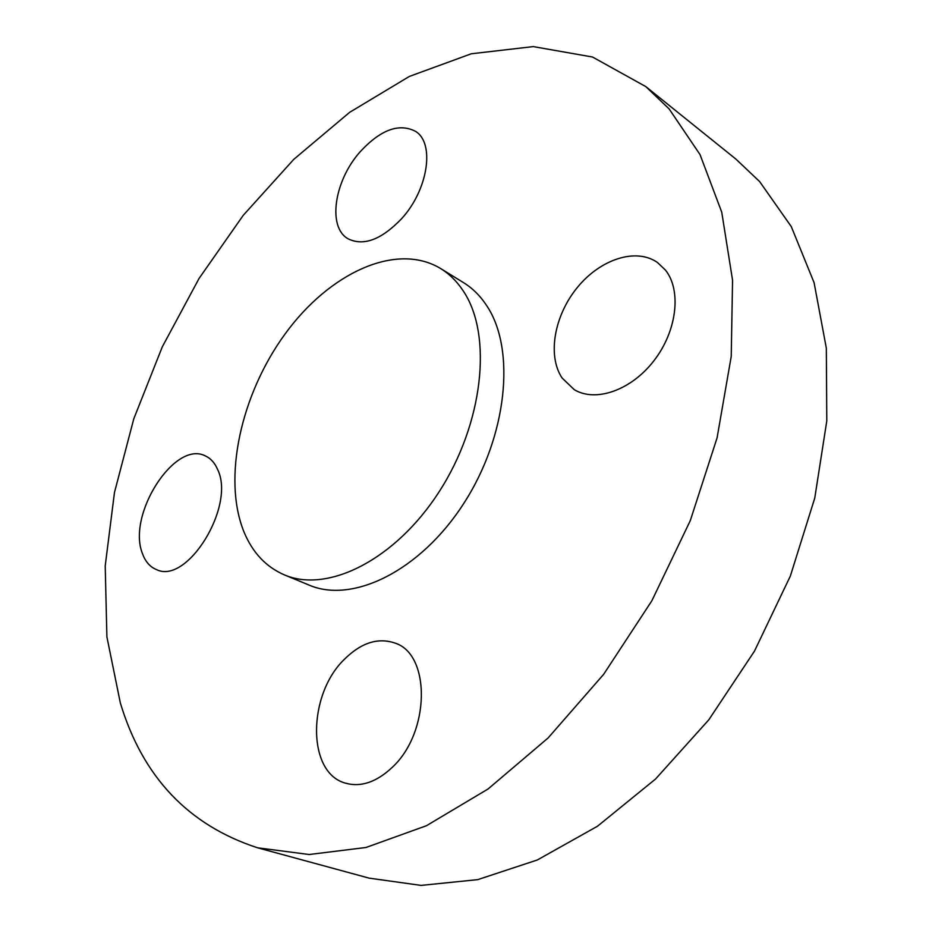 <?xml version="1.0" encoding="UTF-8"?>
<svg xmlns="http://www.w3.org/2000/svg" width="932" height="932" viewBox="0 0 932 932"><rect width="100%" height="100%" fill="white"/><g stroke="black" fill="none" stroke-linecap="round" stroke-linejoin="round"><path stroke-width="1.4" d="M344.479 659.215C307.607 694.468 306.593 772.593 345.283 783.101C360.742 787.493 376.4 782.239 392.267 767.339C430.409 732.156 430.747 654.159 394.97 643.068C378.066 637.302 361.232 642.684 344.479 659.215M669.141 108.928L645.818 86.606L592.484 57.003L533.232 46.6L471.289 53.776L409.369 76.424L349.628 112.341L293.801 159.337L243.229 215.35L199.064 278.458L162.285 346.879L133.789 418.817L114.473 492.492L105.211 565.91L106.9 636.906L120.333 702.926C142.631 776.95 188.38 825.239 257.57 847.794L309.121 854.516L366.02 847.479L426.425 825.729L488.018 789.02L548.051 738.016L603.61 674.384L651.852 600.779L690.286 520.627L717.081 437.865L731.224 356.502L732.564 280.252L721.741 212.181L700.037 154.595L669.141 108.928M257.57 847.794L369.188 878.154L421.089 885.4L477.755 879.633L537.321 859.98L597.47 826.241L655.546 779.024L708.774 719.853L754.477 651.13L790.371 575.999L814.766 498.038L826.789 420.949L826.334 348.184L814.09 282.664L791.303 226.639L759.615 181.554L735.931 159.127L645.818 86.606M244.102 532.219C252.665 552.734 266.074 566.947 284.318 574.858C327.54 593.567 395.413 559.922 439.24 491.583C483.3 423.478 492.609 335.788 463.95 292.019C457.519 281.977 449.725 274.136 440.568 268.498C396.123 241.644 329.136 273.204 285.087 333.971C240.805 394.632 222.189 478.745 244.102 532.219M284.318 574.858L309.121 585.098C352.587 603.901 420.297 570.99 463.647 503.63C507.253 436.491 515.967 349.721 486.982 306.08C480.481 296.073 472.629 288.233 463.425 282.571L440.568 268.498M562.043 377.949L574.217 389.634C595.536 402.624 631.139 390.426 653.949 360.707C676.935 331.14 681.746 290.423 665.448 270.094L657.491 262.521C635.915 247.353 600.161 259.306 577.292 287.545C554.237 315.645 547.189 355.57 562.043 377.949M401.645 218.647C428.196 189.755 435.127 142.957 415.427 131.296C398.978 122.873 380.524 129.734 360.067 151.869C334.122 180.913 327.26 227.42 348.184 238.848C363.69 246.374 381.503 239.641 401.645 218.647M217.645 469.553C214.849 462.971 210.807 458.451 205.506 456.004C174.89 439.531 126.636 514.918 142.48 553.62C145.345 561.612 149.97 566.912 156.366 569.534C186.983 585.296 235.808 506.158 217.645 469.553"/></g></svg>
